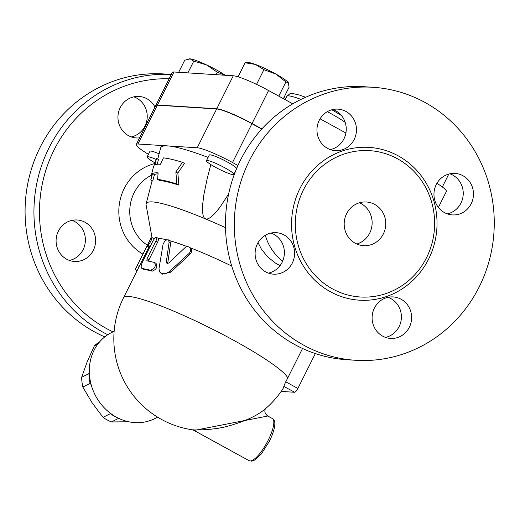 <?xml version="1.0" encoding="UTF-8"?>
<svg xmlns="http://www.w3.org/2000/svg" width="520" height="520" viewBox="0 0 520 520"><rect width="100%" height="100%" fill="white"/><g stroke="black" fill="none" stroke-linecap="round" stroke-linejoin="round"><path stroke-width="0.78" d="M359.469 202.768A21.886 20.793 -86.4 0 1 372.086 224.283A21.886 20.793 -86.4 0 1 356.837 244.023M355.251 243.237A21.886 20.793 -86.4 0 1 344.968 217.984A21.886 20.793 -86.4 0 1 366.373 201.988A21.886 20.793 -86.4 0 1 385.716 225.154A21.886 20.793 -86.4 0 1 363.578 245.667A21.886 20.793 -86.4 0 1 355.251 243.237M397.527 158.808A73.314 69.648 93.6 0 0 303.381 189.995A73.314 69.648 93.6 0 0 332.41 288.847A73.314 69.648 93.6 0 0 426.556 257.66A73.314 69.648 93.6 0 0 397.527 158.808M425.035 102.479A136.773 129.948 93.6 0 0 372.99 87.288A136.773 129.948 93.6 0 0 234.611 215.482A136.773 129.948 93.6 0 0 355.524 360.282A136.773 129.948 93.6 0 0 489.313 260.312A136.773 129.948 93.6 0 0 425.035 102.479M327.483 148.323A20.787 19.754 -86.4 0 1 317.707 124.338A20.787 19.754 -86.4 0 1 338.039 109.142A20.787 19.754 -86.4 0 1 356.428 131.144A20.787 19.754 -86.4 0 1 335.394 150.638A20.787 19.754 -86.4 0 1 327.483 148.323M292.325 263.003A20.787 19.754 -86.4 0 1 273.539 274.157A20.787 19.754 -86.4 0 1 255.151 252.148A20.787 19.754 -86.4 0 1 276.185 232.661A20.787 19.754 -86.4 0 1 292.325 263.003M401.096 299.24A20.787 19.754 -86.4 0 1 410.865 323.232A20.787 19.754 -86.4 0 1 390.54 338.429A20.787 19.754 -86.4 0 1 372.151 316.427A20.787 19.754 -86.4 0 1 393.185 296.933A20.787 19.754 -86.4 0 1 401.096 299.24M436.248 184.567A20.787 19.754 -86.4 0 1 455.039 173.414A20.787 19.754 -86.4 0 1 473.428 195.416A20.787 19.754 -86.4 0 1 452.394 214.91A20.787 19.754 -86.4 0 1 436.248 184.567M447.324 213.876A20.787 19.754 93.6 0 0 460.954 203.106A20.787 19.754 93.6 0 0 449.878 173.797M385.469 337.396A20.787 19.754 93.6 0 0 401.187 319.911A20.787 19.754 93.6 0 0 390.871 298.591A20.787 19.754 93.6 0 0 388.024 297.317M268.469 273.117A20.787 19.754 93.6 0 0 282.1 262.346A20.787 19.754 93.6 0 0 271.024 233.044M330.324 149.597A20.787 19.754 93.6 0 0 346.041 132.113A20.787 19.754 93.6 0 0 335.725 110.799A20.787 19.754 93.6 0 0 332.878 109.525M372.983 87.282L364.124 86.723A136.773 129.948 93.6 0 0 225.745 214.922A136.773 129.948 93.6 0 0 346.665 359.716M171.321 74.438L163.748 73.951A136.773 129.948 93.6 0 0 28.561 179.868A136.773 129.948 93.6 0 0 104.773 336.895M131.313 136.916A20.787 19.754 93.6 0 0 147.024 119.431A20.787 19.754 93.6 0 0 136.708 98.117A20.787 19.754 93.6 0 0 133.868 96.844M69.459 260.436A20.787 19.754 93.6 0 0 83.09 249.672A20.787 19.754 93.6 0 0 72.014 220.363M58.383 231.127A20.787 19.754 -86.4 0 1 77.168 219.98A20.787 19.754 -86.4 0 1 95.556 241.982A20.787 19.754 -86.4 0 1 74.523 261.476A20.787 19.754 -86.4 0 1 58.383 231.127M139.542 137.885A20.787 19.754 -86.4 0 1 136.37 137.95A20.787 19.754 -86.4 0 1 117.988 115.941A20.787 19.754 -86.4 0 1 139.022 96.46A20.787 19.754 -86.4 0 1 146.933 98.767A20.787 19.754 -86.4 0 1 154.993 107.035M155.773 105.515A30.641 3.894 26.6 0 1 155.805 105.41A30.641 3.894 26.6 0 1 157.463 104.988L216.762 108.765A30.641 3.894 26.6 0 1 252.038 123.513L261.885 128.921M345.897 133.003L320.067 118.814M292.793 103.831L268.561 90.519A30.641 3.894 -153.4 0 0 233.285 75.77L173.986 71.994A30.641 3.894 -153.4 0 0 172.328 72.416L155.805 105.41M171.314 74.445A136.773 129.948 93.6 0 0 38.038 177.801A136.773 129.948 93.6 0 0 107.763 334.731M112.963 331.844A132.399 125.788 -86.4 0 1 42.764 181.786A132.399 125.788 -86.4 0 1 169.15 78.767M249.178 460.726L194.071 430.45L267.793 416.019L272.356 418.529A24.07 6.864 118.8 0 1 268.268 440.102A24.07 6.864 118.8 0 1 249.178 460.726L251.953 461.175L255.21 459.817L261.17 454.149L269.542 441.038C276.673 426.023 275.529 419.77 272.356 418.529M99.71 341.77A45.409 40.177 63.2 0 0 94.374 345.832L87.094 362.024L81.659 377.293A45.409 40.177 63.2 0 0 82.836 387.029L92.014 402.656L103.038 417.352A45.409 40.177 63.2 0 0 111.41 421.947L128.778 421.779M91.143 384.625L90.097 383.357A45.409 40.177 -116.8 0 1 88.92 373.62L89.33 372.769M117.91 417.95A45.409 40.177 -116.8 0 1 110.299 413.679L109.883 412.893M97.87 344.065L94.374 345.832M88.92 373.62L81.659 377.293M90.097 383.357L82.836 387.029M110.299 413.679L103.038 417.352M118.619 418.301L111.41 421.947M233.012 174.616A15.321 1.944 26.6 0 1 217.295 168.272A15.321 1.944 26.6 0 1 206.447 160.687A15.321 1.944 26.6 0 1 221.013 165.809A15.321 1.944 26.6 0 1 233.844 174.408A15.321 1.944 26.6 0 1 233.012 174.616M206.447 160.687L209.268 155.058A15.321 1.944 26.6 0 1 222.937 159.738A15.321 1.944 26.6 0 1 236.659 168.493M154.791 162.747A15.321 1.944 26.6 0 1 147.147 156.91A15.321 1.944 26.6 0 1 156.124 159.412M147.147 156.91L149.968 151.281A15.321 1.944 26.6 0 1 159.107 153.855M255.411 64.428L245.096 62.784L248.255 62.575A22.978 2.919 26.6 0 1 255.411 64.428A22.978 2.919 26.6 0 1 275.815 74.002L263.906 69.713L255.411 64.428M283.361 98.651L289.081 87.224L288.327 82.648A22.978 2.919 26.6 0 0 288.32 82.641L288.327 82.648M288.399 82.758L285.896 81.933L275.815 74.002A22.978 2.919 26.6 0 1 288.32 82.641M225.492 75.439L217.315 72.209L206.447 64.857A22.978 2.919 26.6 0 1 225.232 75.257M189.404 58.832A22.978 2.919 26.6 0 1 189.456 58.825A22.978 2.919 26.6 0 1 190.158 58.858L184.73 60.203L178.678 72.293M193.752 61.152L190.158 58.858A22.978 2.919 26.6 0 1 206.447 64.857L193.752 61.152L187.883 72.878M256.562 84.377L263.906 69.713M278.785 96.135L285.896 81.933M238.062 76.823L245.096 62.784M216.08 74.678L217.315 72.209M442.344 186.972L448.812 174.064M157.749 159.094L160.622 148.031A125.834 15.99 26.6 0 1 167.577 145.892A125.834 15.99 26.6 0 1 208.084 157.41M148.447 154.323L146.185 152.912A30.641 3.894 26.6 0 1 136.273 144.423A30.641 3.894 26.6 0 1 137.93 144.001L197.223 147.778A30.641 3.894 26.6 0 1 232.505 162.526L237.952 165.523M261.736 129.09L251.94 123.708A30.641 3.894 -153.4 0 0 216.665 108.96L157.365 105.183A30.641 3.894 -153.4 0 0 155.708 105.606L136.273 144.423M438.399 207.402L446.362 191.503A30.641 3.894 -153.4 0 0 436.93 183.313M176.904 183.995L175.851 171.997L182.462 162.298A125.294 15.918 -153.4 0 0 163.43 157.885L160.446 164.249A123.903 15.743 -153.4 0 0 154.83 164.918L156.553 158.438L153.231 167.785L151.684 173.745L150.806 180.031L152.529 173.55A122.051 15.509 26.6 0 1 158.119 172.868L157.599 179.433A120.666 15.334 26.6 0 1 176.904 183.995L178.919 185.1A118.43 15.047 -153.4 0 0 159.477 180.466L157.599 179.433M156.553 158.438L158.47 159.49L157.196 164.281M182.462 162.298L184.47 163.404L177.827 173.082L178.919 185.1M175.851 171.997L177.827 173.082M150.806 180.031L152.724 181.083L154.453 174.609L152.529 173.55M158.035 173.856A119.815 15.223 -153.4 0 0 154.453 174.609M169.078 242.502L168.669 240.169L166.862 239.694L164.541 241.442L163.046 244.413L158.958 268.814L159.744 272.012L161.863 273.715L165.497 273.748L169.091 271.798L189.169 253.383L190.287 251.745L190.665 250.139L190.242 248.17L189.105 246.994L187.375 246.597L185.523 247.175L168.805 262.997L167.005 263.464L166.29 262.139L169.078 242.502L170.586 243.438L167.7 263.543M170.586 243.438L169.819 240.767L168.279 239.817M189.378 247.175L190.951 248.45L191.62 249.99L191.477 251.972L190.639 253.604L170.82 272.175L162.351 274.177L160.972 273.273M135.493 268.97L150.755 238.498L151.964 237.536C151.703 239.824 150.41 242.411 148.077 245.297L147.011 246.031L135.148 269.692L137.053 270.849M151.964 237.536L153.972 238.537L153.94 239.265M150.514 245.823L150.007 246.298A91.916 11.681 -153.4 0 0 148.96 247.013L123.552 297.707A91.916 91.916 0 0 0 192.004 429.741L192.01 429.741C196.008 430.287 215.274 429.904 228.384 426.023C244.036 421.662 255.873 416.338 263.881 410.046L263.881 410.046A91.916 91.916 0 0 0 283.589 387.719A91.494 11.629 -153.4 0 0 283.771 386.334L285.727 381.797A83.044 78.897 93.6 0 0 287.768 377.969L302.53 348.491M148.96 247.013L147.011 246.031M152.094 237.601L153.972 238.537M146.894 260.8L147.037 258.739L156.234 240.26L156.709 238.29L156.247 237.231L154.953 237.978L153.166 240.539L143.189 260.455C140.894 265.128 140.562 267.793 142.181 268.444L150.579 270.225C154.96 268.489 156.254 265.902 154.466 262.457L146.79 260.761M141.778 268.32L143.975 269.451L141.778 268.32M143.975 269.451A91.916 11.681 -153.4 0 1 152.178 271.187C156.488 269.432 157.781 266.844 156.065 263.425L154.466 262.457M148.388 261.053L157.579 242.281C158.645 239.895 158.795 238.55 158.028 238.238L156.377 237.283M166.524 239.817A91.916 11.681 -153.4 0 0 158.126 238.244M154.635 238.329A91.916 11.681 -153.4 0 0 153.94 238.518M231.732 266.052A91.916 11.681 -153.4 0 0 190.119 247.722M187.213 246.61A91.916 11.681 -153.4 0 0 169.656 240.669M281.151 391.411L294.567 392.262A4.375 1.248 -61.2 0 0 297.875 388.466L315.347 353.574M265.291 235.287A50.336 47.82 93.6 0 0 282.685 261.092M280.079 265.61L275.405 263.068L267.488 256.769L261.267 248.859L258.037 242.619M228.65 193.96L219.895 207.317L215.527 212.778L211.38 216.847L208.254 218.764L206.44 219.102L204.191 217.854L203.08 215.41L202.482 211.049L202.631 204.627L203.892 194.675L207.214 178.503L210.828 164.573M225.498 227.636A113.796 14.463 -153.4 0 0 205.478 218.888A113.796 14.463 -153.4 0 0 146.126 203.847A113.796 14.463 -153.4 0 0 146.107 204.932L152.016 237.523M258.512 243.529A113.796 14.463 -153.4 0 0 257.745 243.139M157.612 417.17L154.823 418.581A48.145 42.601 -116.8 0 1 116.311 417.112A48.145 42.601 -116.8 0 1 89.388 373.958A48.145 42.601 -116.8 0 1 111.352 332.663L114.14 331.253M330.284 291.681A76.557 72.735 93.6 0 0 436.988 220.435A76.557 72.735 93.6 0 0 325.592 159.237A76.557 72.735 93.6 0 0 330.284 291.681M252.038 123.513L268.561 90.519M154.479 163.638A48.886 46.449 93.6 0 0 119.23 204.912A48.886 46.449 93.6 0 0 142.935 254.111M147.375 245.245A40.144 38.136 -86.4 0 1 129.812 209.138A40.144 38.136 -86.4 0 1 151.346 175.221M285.149 99.632L286.78 96.382A36.108 4.589 26.6 0 1 300.976 99.424M327.34 111.657A36.108 4.589 26.6 0 1 345.169 122.33M216.762 108.765L233.285 75.77M157.463 104.988L173.986 71.994M170.82 272.175L169.611 271.336M189.963 254.339L188.962 253.578M167.674 262.847L166.309 261.957M139.243 266.428L137.287 265.44M150.007 246.298L148.077 245.297M157.579 242.281L155.785 241.274M152.178 271.187L150.579 270.225M148.831 259.747L147.037 258.739M287.768 377.969A91.916 11.681 -153.4 0 0 204.737 325.332A91.916 11.681 -153.4 0 0 123.552 297.707M283.771 386.334L294.567 392.262M297.875 388.466L285.727 381.797M251.94 123.708L232.505 162.526M157.365 105.183L137.93 144.001M216.665 108.96L197.223 147.778M355.589 360.282L346.729 359.716M235.963 170.17L233.844 174.408M283.868 97.637L285.831 98.273M286.78 96.382L289.764 93.847L292.812 93.541L299.39 95.037L305.597 97.266M331.844 109.778L341.341 115.421M194.071 430.45L192.017 429.741M267.793 416.019C264.953 413.926 264.18 411.437 265.473 408.544M146.126 203.847L152.126 180.752"/></g></svg>
